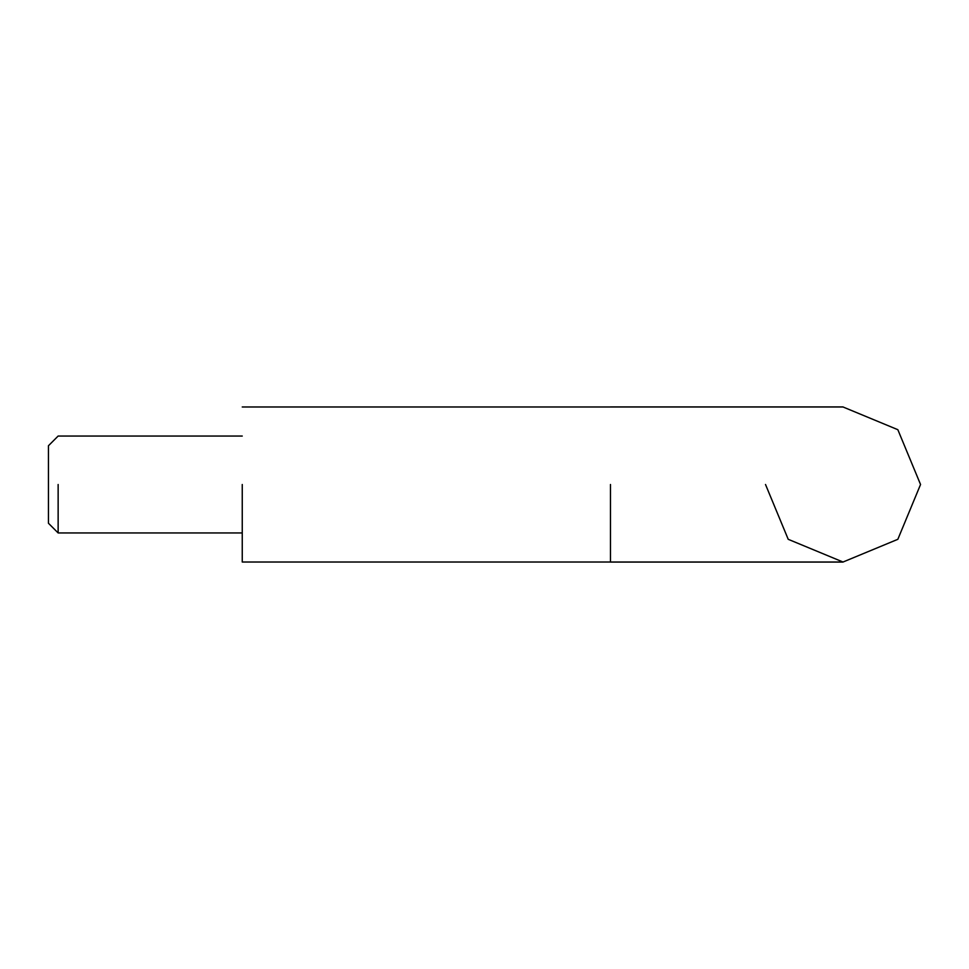 <?xml version="1.0" encoding="UTF-8"?>
<svg xmlns="http://www.w3.org/2000/svg" width="969" height="969" viewBox="0 0 969 969"><rect width="100%" height="100%" fill="white"/><g stroke="black" fill="none" stroke-linecap="round" stroke-linejoin="round"><path stroke-width="1.45" d="M242.25 484.5L242.25 562.02L242.25 484.5M242.25 532.95L58.14 532.95L48.45 523.26L48.45 445.74L58.14 436.05L242.25 436.05M765.51 484.5L788.221 539.309L843.03 562.02L897.839 539.309L920.55 484.5L897.839 429.691L843.03 406.98L897.839 429.691L920.55 484.5M58.14 484.5L58.14 532.95L58.14 484.5M610.47 484.5L610.47 562.02L610.47 484.5M610.47 562.068L843.03 562.068M610.47 406.932L843.03 406.932M843.03 562.02L242.25 562.02M242.25 406.98L843.03 406.98"/></g></svg>

